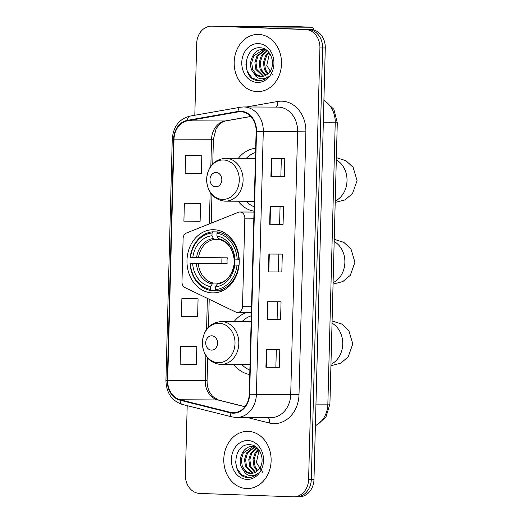 <?xml version="1.0" encoding="UTF-8"?>
<svg xmlns="http://www.w3.org/2000/svg" width="523" height="523" viewBox="0 0 523 523"><rect width="100%" height="100%" fill="white"/><g stroke="black" fill="none" stroke-linecap="round" stroke-linejoin="round"><path stroke-width="0.78" d="M240.05 212.005A5.962 4.929 -89.7 0 0 239.926 211.998A5.962 4.929 -89.7 0 0 238.357 212.299L186.502 233.003A5.962 4.929 -89.7 0 0 183.109 238.488L181.978 281.917A5.962 4.929 -89.7 0 0 185.07 287.637L235.742 312.048A5.962 4.929 -89.7 0 0 237.553 312.473A5.962 4.929 -89.7 0 0 242.509 306.687L244.823 218.143A5.962 4.929 -89.7 0 0 240.05 212.005M246.83 312.519A31.602 26.137 -89.7 0 0 234.108 321.599M233.918 364.531A31.602 26.137 -89.7 0 0 249.752 374.488M213.933 229.721A31.602 26.137 -89.7 0 0 213.247 229.708A31.602 26.137 -89.7 0 0 186.973 260.774A31.602 26.137 -89.7 0 0 212.279 292.9A31.602 26.137 -89.7 0 0 212.959 292.913A31.602 26.137 -89.7 0 0 239.24 261.84A31.602 26.137 -89.7 0 0 213.933 229.721M255.675 148.323A31.602 26.137 -89.7 0 0 238.39 158.292M238.194 201.224A31.602 26.137 -89.7 0 0 254.028 211.181M296.044 496.83A17.887 14.794 -89.7 0 0 296.43 496.837L299.11 496.85A17.887 14.794 -89.7 0 0 313.983 479.499L325.28 47.985A17.887 14.794 -89.7 0 0 310.963 29.569L217.306 26.183A17.887 14.794 -89.7 0 0 216.921 26.176L214.234 26.163A17.887 14.794 -89.7 0 1 214.626 26.17A17.887 14.794 -89.7 0 0 214.234 26.163L211.554 26.15A17.887 14.794 -89.7 0 0 196.687 43.501L194.811 115.263M187.201 405.658L185.39 475.015A17.887 14.794 -89.7 0 0 199.708 493.431L293.364 496.817A17.887 14.794 -89.7 0 0 293.749 496.824A17.887 14.794 -89.7 0 0 308.616 479.473L319.919 47.966A17.887 14.794 -89.7 0 0 305.602 29.55L214.626 26.17L308.282 29.563A17.887 14.794 -89.7 0 1 322.599 47.972A17.887 14.794 -89.7 0 0 308.282 29.563L310.963 29.569M308.616 479.473L311.303 479.486L322.599 47.972L311.303 479.486A17.887 14.794 -89.7 0 1 296.43 496.837A17.887 14.794 -89.7 0 0 311.303 479.486L313.983 479.499M258.597 34.407A28.621 23.672 -89.7 0 0 257.983 34.394A28.621 23.672 -89.7 0 0 234.18 62.538A28.621 23.672 -89.7 0 0 257.1 91.623A28.621 23.672 -89.7 0 0 257.721 91.636A28.621 23.672 -89.7 0 0 281.518 63.499A28.621 23.672 -89.7 0 0 258.597 34.407A28.621 23.672 -89.7 0 0 257.983 34.394A28.621 23.672 -89.7 0 0 234.18 62.538A28.621 23.672 -89.7 0 0 257.1 91.623A28.621 23.672 -89.7 0 0 257.721 91.636A28.621 23.672 -89.7 0 0 281.518 63.499A28.621 23.672 -89.7 0 0 258.597 34.407M248.203 431.351A28.621 23.672 -89.7 0 0 247.588 431.338A28.621 23.672 -89.7 0 0 223.785 459.475A28.621 23.672 -89.7 0 0 246.706 488.567A28.621 23.672 -89.7 0 0 247.327 488.58A28.621 23.672 -89.7 0 0 271.123 460.443A28.621 23.672 -89.7 0 0 248.203 431.351A28.621 23.672 -89.7 0 0 247.588 431.338A28.621 23.672 -89.7 0 0 223.785 459.475A28.621 23.672 -89.7 0 0 246.706 488.567A28.621 23.672 -89.7 0 0 247.327 488.58A28.621 23.672 -89.7 0 0 271.123 460.443A28.621 23.672 -89.7 0 0 248.203 431.351M240.841 111.719A19.083 15.782 90.3 0 1 256.12 131.365L249.236 394.205A19.083 15.782 90.3 0 1 233.376 412.712A19.083 15.782 90.3 0 1 230.231 412.314L180.232 399.775A19.083 15.782 90.3 0 1 167.693 380.522L174.015 139.125A19.083 15.782 90.3 0 1 187.541 120.813L238.096 111.909A19.083 15.782 90.3 0 1 240.43 111.713A19.083 15.782 90.3 0 1 240.841 111.719M240.855 111.242A19.56 16.174 -89.7 0 0 238.043 111.438L187.482 120.336A19.56 16.174 -89.7 0 0 173.616 139.105L167.295 380.509A19.56 16.174 -89.7 0 0 180.154 400.245L230.153 412.784A19.56 16.174 -89.7 0 0 249.628 394.218L256.512 131.378A19.56 16.174 -89.7 0 0 240.855 111.242M279.328 367.342L265.919 367.283L279.328 367.342L279.798 349.462L266.39 349.403L265.919 367.283M280.576 319.664L267.168 319.599L280.576 319.664L281.047 301.784L267.639 301.719L267.168 319.599M281.322 158.724L280.858 176.499L270.914 176.558L284.322 176.617L284.793 158.737L271.385 158.678L270.914 176.558M280.858 176.493L284.322 176.617M283.074 224.302L269.665 224.243L283.074 224.302L283.544 206.422L270.136 206.363L269.665 224.243M281.825 271.98L268.417 271.921L281.825 271.98L282.296 254.1L268.887 254.041L268.417 271.921M305.602 29.55L211.946 26.157A17.887 14.794 -89.7 0 0 211.554 26.15M194.026 346.363L180.618 346.298L180.154 364.178L196.36 364.354L196.831 346.474L193.896 346.357M197.772 203.323L184.364 203.257L183.9 221.137L200.106 221.314L200.577 203.434L197.642 203.316M199.021 155.638L185.613 155.573L185.149 173.453L201.355 173.636L201.826 155.756L198.89 155.638M195.275 298.685L181.867 298.62L181.403 316.5L197.609 316.677L198.08 298.796L195.144 298.679M278.36 271.855L278.824 254.086M279.609 224.177L280.073 206.402M277.112 319.54L277.576 301.764M275.863 367.218L276.327 349.449M184.364 203.257L200.577 203.434M185.613 155.573L201.826 155.756M181.867 298.62L198.08 298.796M180.618 346.298L196.831 346.474M267.495 74.142L264.377 69.474L263.415 62.688L265.442 56.013L268.685 52.156M268.051 73.651L265.442 69.481L264.481 62.695L266.508 56.013L269.129 52.692M265.279 75.567L260.121 69.454L259.16 62.668L261.186 55.994L267.037 50.535M265.834 75.279L261.186 69.461L260.225 62.675L262.252 55.994L267.43 50.868M263.076 76.312L255.865 69.441L254.904 62.649L256.93 55.974L265.024 49.796M263.625 76.181L256.93 69.441L255.969 62.655L257.989 55.974L265.553 49.92M258.44 80.588C262.095 80.673 265.338 79.319 268.181 76.528C265.527 78.62 262.69 79.28 259.67 78.509C257.087 77.77 255.126 75.972 253.773 73.096A13.474 11.146 -89.7 0 0 260.846 76.502A13.474 11.146 -89.7 0 0 261.14 76.508A13.474 11.146 -89.7 0 0 269.384 72.161C276.432 64.152 270.607 48.024 260.624 47.822C242.986 45.678 241.221 79.378 257.604 80.529L258.82 80.594M253.773 73.096C246.503 65.656 252.642 48.502 263.206 49.567L266.795 50.339M264.272 49.574L263.206 49.567M261.435 76.502L256.263 74.501L252.674 69.422L251.713 62.636L253.733 55.954L263.429 49.58M272.986 75.247L266.769 65.532L269.522 53.228M258.362 43.586A19.436 16.076 -89.7 0 0 241.783 62.433A19.436 16.076 -89.7 0 0 257.342 82.444A19.436 16.076 -89.7 0 0 273.921 63.597A19.436 16.076 -89.7 0 0 258.362 43.586M259.068 80.594L252.086 77.979L247.294 71.357L245.895 64.63M221.34 26.327L297.352 26.673A2.981 1.674 -87.9 0 1 297.378 26.673A2.981 1.674 -87.9 0 1 297.41 26.673M313.735 29.994A2.981 1.674 92.1 0 0 312.166 27.209A2.981 1.674 92.1 0 0 312.139 27.209L236.128 26.863M234.52 259.055A22.064 18.246 -89.7 0 0 234.631 264.958M216.058 290.657L211.214 290.638L210.573 289.435A28.386 23.476 -89.7 0 1 190.365 263.448L192.647 263.533A25.64 21.208 -89.7 0 0 210.645 286.676L212.233 283.963L213.443 283.087L219.229 283.113M212.05 233.01L212.75 231.813A29.576 24.463 -89.7 0 0 190.202 257.453L190.522 257.486A28.386 23.476 -89.7 0 1 212.05 233.01L211.978 235.768A25.64 21.208 -89.7 0 0 192.804 257.571L227.289 257.819A22.064 18.246 -89.7 0 0 227.132 263.782L192.647 263.533M218.987 239.403L214.587 239.384L213.423 238.501L211.978 235.768M190.365 263.448L221.915 263.592A28.32 23.424 90.3 0 1 222.053 257.8M212.75 231.813L220.006 232.003M216.143 290.814A29.576 24.463 -89.7 0 0 238.691 265.174L237.03 265.135A28.386 23.476 -89.7 0 1 215.502 289.611L216.143 290.814L222.36 290.847M239.044 265.174L238.691 265.174M190.045 263.415A29.576 24.463 -89.7 0 0 211.214 290.638M215.502 289.611L215.574 286.852A25.64 21.208 -89.7 0 0 234.749 265.056L237.03 265.135M210.645 286.676L210.573 289.435M192.804 257.571L190.522 257.486M234.749 265.056L239.063 264.978M233.964 264.971C231.715 275.739 226.479 281.845 218.248 283.27L217.163 284.139L215.574 286.852M217.163 284.139A22.934 18.972 -89.7 0 0 234.016 264.978L234.474 264.958M222.955 232.016L217.679 231.99L216.98 233.186A28.386 23.476 -89.7 0 1 237.187 259.179L238.848 259.218A29.576 24.463 -89.7 0 0 217.679 231.99M238.848 259.218L239.188 259.218M237.187 259.179L234.905 259.094A25.64 21.208 -89.7 0 0 216.908 235.945L216.98 233.186M216.908 235.945L218.353 238.678L219.516 239.56M221.915 263.592L227.132 263.782M215.724 186.809A7.159 5.916 -89.7 0 0 221.83 179.873A7.159 5.916 -89.7 0 0 216.104 172.505A7.159 5.916 -89.7 0 0 209.998 179.448A7.159 5.916 -89.7 0 0 215.724 186.809M255.564 152.474A28.32 23.424 -89.7 0 0 246.307 158.332M246.117 201.263A28.32 23.424 -89.7 0 0 254.145 206.775M211.449 350.116A7.159 5.916 -89.7 0 0 217.555 343.18A7.159 5.916 -89.7 0 0 211.822 335.812A7.159 5.916 -89.7 0 0 205.722 342.748A7.159 5.916 -89.7 0 0 211.449 350.116M251.288 315.781A28.32 23.424 -89.7 0 0 242.031 321.638M241.842 364.57A28.32 23.424 -89.7 0 0 249.87 370.081M257.1 471.086L253.982 466.418L253.021 459.632L255.047 452.951L258.29 449.094M257.656 470.589L255.047 466.424L254.086 459.639L256.113 452.957L258.735 449.636M254.884 472.504L249.726 466.398L248.765 459.612L250.792 452.931L256.643 447.472M255.44 472.223L250.792 466.405L249.831 459.619L251.857 452.938L257.035 447.806M252.681 473.256L245.47 466.379L244.509 459.593L246.536 452.911L254.629 446.734M253.237 473.119L246.536 466.385L245.575 459.599L247.595 452.918L255.159 446.864M248.046 477.532C251.7 477.61 254.943 476.257 257.787 473.465C255.132 475.557 252.295 476.218 249.275 475.446C246.693 474.714 244.731 472.91 243.378 470.04A13.474 11.146 -89.7 0 0 250.452 473.446A13.474 11.146 -89.7 0 0 250.746 473.452A13.474 11.146 -89.7 0 0 258.996 469.105C266.037 461.096 260.212 444.962 250.229 444.759C232.591 442.621 230.826 476.322 247.209 477.473L248.425 477.538M243.378 470.04C236.108 462.6 242.247 445.446 252.812 446.511L256.407 447.283M253.877 446.518L252.812 446.511M251.04 473.446L245.875 471.439L242.28 466.366L241.319 459.58L243.339 452.898L253.034 446.524M262.592 472.191L256.375 462.476L259.127 450.166M247.967 440.529A19.436 16.076 -89.7 0 0 231.388 459.377A19.436 16.076 -89.7 0 0 246.948 479.388A19.436 16.076 -89.7 0 0 263.527 460.541A19.436 16.076 -89.7 0 0 247.967 440.529M248.673 477.538L241.691 474.917L236.899 468.294L235.5 461.574M242.509 306.687L251.524 306.733M244.823 218.143L253.845 218.183M315.395 425.624A23.849 19.724 -89.7 0 0 327.856 404.174L335.223 122.859A23.849 19.724 -89.7 0 0 323.907 100.547M323.319 122.8L337.283 122.813L329.915 404.129L325.829 417.406L315.382 425.957M217.306 26.183L211.946 26.157M325.28 47.985L319.919 47.966M329.915 404.129L315.957 404.122M246.51 106.967L277.72 101.475A29.811 24.659 90.3 0 1 305.877 131.868L298.999 394.708L290.716 394.519L297.6 131.678A23.849 19.724 -89.7 0 0 278.504 107.123A23.849 19.724 -89.7 0 0 277.988 107.11L243.672 106.954A23.849 19.724 90.3 0 1 244.189 106.967A23.849 19.724 90.3 0 1 263.278 131.521L256.512 131.378M298.999 394.708A29.811 24.659 90.3 0 1 273.568 423.617A29.811 24.659 90.3 0 1 269.299 423.009L247.523 417.55M270.894 417.655A23.849 19.724 -89.7 0 0 290.716 394.519L256.394 394.362A23.849 19.724 90.3 0 1 236.573 417.498L270.894 417.655M243.672 106.954L240.423 107.235A5.962 3.315 80 0 0 238.043 111.438M240.423 107.235L189.862 116.132C179.167 118.95 173.296 126.579 172.257 139.013L173.616 139.105M167.295 380.509L165.935 380.417C166.314 392.851 171.74 400.847 182.2 404.41L232.199 416.949L236.573 417.498M180.154 400.245A5.962 3.282 104.1 0 0 182.2 404.41M189.862 116.132A5.962 3.315 80 0 0 187.482 120.336M230.153 412.784A5.962 3.282 104.1 0 0 232.199 416.949M249.628 394.218L256.394 394.362L263.278 131.521L305.877 131.868M277.72 101.475A5.962 3.315 -100 0 1 276.026 107.104M268.207 417.642A5.962 3.282 -75.9 0 1 269.299 423.009M167.693 380.522L205.225 380.692A19.083 15.782 -89.7 0 0 217.771 399.945L244.901 406.75M180.232 399.775L217.771 399.945A10.735 5.91 -75.9 0 1 218.562 400.043L244.967 406.665M230.231 412.314L236.527 412.346M238.096 111.909L242.764 111.935M187.541 120.813L225.073 120.983A19.083 15.782 -89.7 0 0 211.547 139.295L210.847 166.039M250.779 116.459L225.073 120.983A10.735 5.969 -100 0 0 225.675 120.931C222.648 121.761 220.503 122.944 219.242 124.467L216.162 128.632L213.404 139.249L212.763 163.751M174.015 139.125L213.404 139.249M210.161 192.386L209.337 223.89M207.383 298.385L206.572 329.346M205.885 355.692L205.225 380.692L207.082 380.652C207.016 384.889 207.853 388.707 209.586 392.1L212.58 396.375L218.562 400.043M268.822 271.921L269.293 254.041M270.071 224.243L270.541 206.363M271.319 176.558L271.79 158.678M267.573 319.599L268.044 301.725M266.325 367.283L266.795 349.403M312.139 27.209L297.352 26.673M334.177 241.528A22.358 18.495 90.3 0 1 344.873 262.494A22.358 18.495 90.3 0 1 333.099 282.642M198.328 263.651A22.064 18.246 -89.7 0 0 213.443 283.087M214.587 239.384A22.064 18.246 -89.7 0 0 198.485 257.689M196.419 263.618A22.934 18.972 -89.7 0 0 212.233 283.963M213.423 238.501A22.934 18.972 -89.7 0 0 196.576 257.656M234.173 259.022A22.934 18.972 -89.7 0 0 218.353 238.678M336.315 159.875A22.358 18.495 90.3 0 1 347.01 180.84A22.358 18.495 90.3 0 1 335.236 200.989M222.458 199.4A19.717 16.311 -89.7 0 0 239.279 180.278A19.717 16.311 -89.7 0 0 223.491 159.979A19.717 16.311 -89.7 0 0 206.677 179.101A19.717 16.311 -89.7 0 0 222.458 199.4M224.785 201.159A21.469 17.756 -89.7 0 0 225.25 201.165A21.469 17.756 -89.7 0 0 243.097 180.062A21.469 17.756 -89.7 0 0 225.91 158.247A21.469 17.756 -89.7 0 0 225.439 158.234C213.783 159.561 207.487 166.83 206.559 180.056C207.657 192.556 213.711 199.59 224.727 201.159L254.289 201.296M332.04 323.175A22.358 18.495 90.3 0 1 342.735 344.141A22.358 18.495 90.3 0 1 330.961 364.296M218.183 362.707A19.717 16.311 -89.7 0 0 235.004 343.585A19.717 16.311 -89.7 0 0 219.215 323.286A19.717 16.311 -89.7 0 0 202.394 342.408A19.717 16.311 -89.7 0 0 218.183 362.707M220.51 364.466A21.469 17.756 -89.7 0 0 220.974 364.472A21.469 17.756 -89.7 0 0 238.821 343.369A21.469 17.756 -89.7 0 0 221.628 321.553A21.469 17.756 -89.7 0 0 221.164 321.54C209.507 322.868 203.212 330.137 202.283 343.356C203.375 355.862 209.429 362.897 220.445 364.466L250.014 364.603M239.926 211.998L254.008 212.063M237.553 312.473L251.373 312.538M323.914 100.122L333.896 109.294L337.283 122.813M172.257 139.013L165.935 380.417M293.749 496.824L296.43 496.837M211.952 194.798L211.207 223.138M209.213 299.267L208.487 327.058M207.677 358.105L207.082 380.652M250.824 116.505L225.675 120.931M297.378 26.673L312.166 27.209M333.059 284.1L342.813 281.57L350.312 275.307L354.927 262.271L350.998 249.013L343.84 242.365L334.236 239.331M219.333 239.547C227.518 241.587 232.441 248.079 234.114 259.009M335.197 202.447L344.951 199.917L352.45 193.654L357.065 180.618L353.136 167.36L345.978 160.711L336.374 157.678M255.414 158.371L225.439 158.234M330.922 365.754L340.676 363.224L348.174 356.961L352.79 343.925L348.861 330.667L341.702 324.018L332.092 320.985M251.132 321.678L221.164 321.54"/></g></svg>
